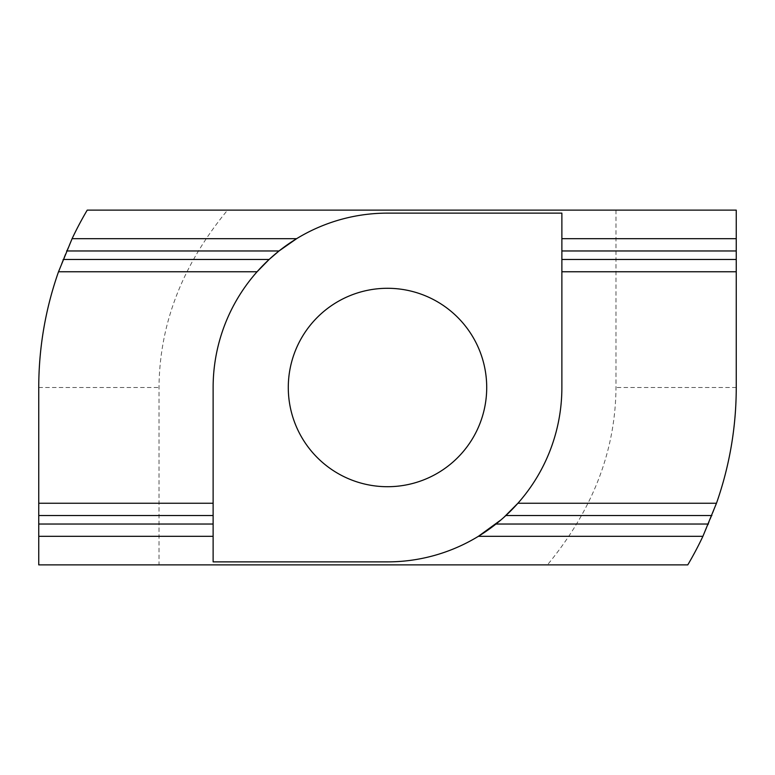 <?xml version="1.0" encoding="UTF-8"?>
<svg xmlns="http://www.w3.org/2000/svg" width="775" height="775" viewBox="0 0 775 775"><rect width="100%" height="100%" fill="white"/><g stroke="black" fill="none" stroke-linecap="round" stroke-linejoin="round"><path stroke-width="0.58" stroke-dasharray="3.88 2.91" d="M288.29 387.5A99.21 99.21 0 0 0 387.5 486.71A99.21 99.21 0 0 0 486.71 387.5A99.21 99.21 0 0 0 387.5 288.29A99.21 99.21 0 0 0 288.29 387.5M503.837 517.4L501.115 519.783M296.622 238.681A174.375 174.375 0 0 1 387.5 213.125L561.875 213.125L561.875 387.5A174.375 174.375 0 0 1 517.913 503.246M478.378 536.319A174.375 174.375 0 0 1 387.5 561.875L213.125 561.875L213.125 387.5A174.375 174.375 0 0 1 257.087 271.754M615.989 210.122L615.989 387.5C615.524 450.953 592.672 510.076 547.431 564.878L687.774 564.878C719.762 510.076 735.921 450.953 736.25 387.5L736.25 210.122L87.226 210.122C55.238 264.924 39.079 324.047 38.75 387.5L38.75 564.878L159.011 564.878L159.011 387.5C159.476 324.047 182.328 264.924 227.569 210.122M547.431 564.878L159.011 564.878M736.25 387.5L615.989 387.5M38.75 387.5L159.011 387.5"/><path stroke-width="1.16" d="M486.71 387.5A99.21 99.21 0 0 1 387.5 486.71A99.21 99.21 0 0 1 288.29 387.5A99.21 99.21 0 0 1 387.5 288.29A99.21 99.21 0 0 1 486.71 387.5M501.115 519.783L478.378 536.319L702.906 536.319L716.478 503.246A348.75 348.75 0 0 0 736.25 387.5L736.25 271.754L561.875 271.754M716.478 503.246L517.913 503.246L503.837 517.4M387.5 561.875A174.375 174.375 0 0 0 561.875 387.5L561.875 213.125L387.5 213.125A174.375 174.375 0 0 0 213.125 387.5L213.125 561.875L387.5 561.875M58.522 271.754L257.087 271.754L269.119 259.47L279.039 250.964L296.622 238.681L72.094 238.681L58.522 271.754A348.75 348.75 0 0 0 38.75 387.5L38.75 503.246L213.125 503.246M38.75 503.246L38.75 564.878L687.774 564.878A348.75 348.75 0 0 0 702.906 536.319M213.125 536.319L38.75 536.319M736.25 271.754L736.25 259.47L561.875 259.47M561.875 238.681L736.25 238.681L736.25 259.47M736.25 238.681L736.25 210.122L87.226 210.122A348.75 348.75 0 0 0 72.094 238.681M708.408 524.036L495.961 524.036M213.125 524.036L38.75 524.036M711.896 515.53L505.881 515.53M213.125 515.53L38.75 515.53M269.119 259.47L63.104 259.47M736.25 250.964L561.875 250.964M279.039 250.964L66.592 250.964"/></g></svg>
